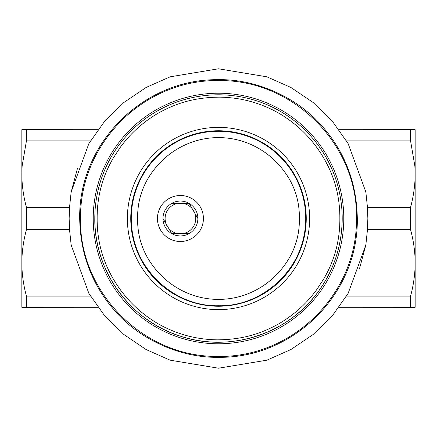 <?xml version="1.0" encoding="UTF-8"?>
<svg xmlns="http://www.w3.org/2000/svg" width="437" height="437" viewBox="0 0 437 437"><rect width="100%" height="100%" fill="white"/><g stroke="black" fill="none" stroke-linecap="round" stroke-linejoin="round"><path stroke-width="0.66" d="M280.226 280.139A87.231 87.231 0 0 0 305.731 218.5C306.932 265.112 265.112 306.932 218.5 305.731C171.888 306.932 130.068 265.112 131.269 218.5A87.231 87.231 0 0 0 156.774 280.139M131.269 218.5A87.231 87.231 0 0 1 218.5 131.269A87.231 87.231 0 0 1 305.731 218.5C306.932 265.112 265.112 306.932 218.5 305.731C171.888 306.932 130.068 265.112 131.269 218.5A87.231 87.231 0 0 1 218.5 131.269A87.231 87.231 0 0 1 305.731 218.5A87.231 87.231 0 0 0 147.93 167.224M137.611 218.5C137.398 236.193 142.544 252.045 153.059 266.046C163.547 279.991 177.029 289.786 193.504 295.428C210.17 300.727 226.83 300.727 243.496 295.428C259.971 289.786 273.453 279.991 283.941 266.046C294.467 252.002 299.618 236.155 299.389 218.5C299.602 200.807 294.456 184.955 283.941 170.954C273.453 157.009 259.971 147.214 243.496 141.572C226.83 136.273 210.17 136.273 193.504 141.572C177.029 147.214 163.547 157.009 153.059 170.954C142.533 184.998 137.382 200.845 137.611 218.5M203.423 218.5A22.997 22.997 0 0 1 180.432 241.497A22.997 22.997 0 0 1 157.435 218.5A22.997 22.997 0 0 1 180.432 195.503A22.997 22.997 0 0 1 203.423 218.5M162.985 218.5A17.447 17.447 0 0 1 185.823 201.91A17.447 17.447 0 0 1 194.541 228.753A17.447 17.447 0 0 1 162.985 218.5L171.725 233.615L189.183 233.587M197.874 218.5L189.139 203.385L171.675 203.413M195.743 218.5A15.317 15.317 0 0 1 175.696 233.068A15.317 15.317 0 0 1 168.037 209.498A15.317 15.317 0 0 1 195.743 218.5M318.573 291.206C288.48 333.95 229.747 353.03 180.273 336.146C130.324 320.731 94.026 270.771 94.802 218.5A123.698 123.698 0 0 1 218.5 94.802A123.698 123.698 0 0 1 342.198 218.5C341.991 245.228 334.119 269.465 318.573 291.206M97.151 218.5C96.998 240.274 102.416 260.496 113.407 279.172C124.403 297.81 139.212 312.619 157.828 323.593C176.231 334.114 196.044 339.533 217.265 339.844C242.601 339.669 261.124 333.742 279.172 323.593C294.041 314.858 306.523 303.595 316.617 289.786L323.593 279.172C334.584 260.528 340.002 240.301 339.849 218.5C340.002 196.726 334.584 176.504 323.593 157.828C312.597 139.19 297.788 124.381 279.172 113.407C260.769 102.886 240.956 97.467 219.735 97.156C194.399 97.331 175.876 103.258 157.828 113.407C142.959 122.141 130.477 133.405 120.383 147.214L113.407 157.828C102.416 176.472 96.998 196.699 97.151 218.5M342.198 218.5A123.698 123.698 0 0 1 218.5 342.198A123.698 123.698 0 0 1 94.802 218.5A123.698 123.698 0 0 1 218.5 94.802A123.698 123.698 0 0 1 342.198 218.5A123.698 123.698 0 0 1 218.5 342.198A123.698 123.698 0 0 1 94.802 218.5M319.857 292.14A125.282 125.282 0 0 1 93.218 218.5A125.282 125.282 0 0 1 257.213 99.346A125.282 125.282 0 0 1 319.857 292.14M292.216 272.06A91.12 91.12 0 0 1 127.38 218.5A91.12 91.12 0 0 1 246.659 131.837A91.12 91.12 0 0 1 292.216 272.06M306.244 218.5A87.744 87.744 0 0 1 218.5 306.244A87.744 87.744 0 0 1 130.756 218.5A87.744 87.744 0 0 1 218.5 130.756A87.744 87.744 0 0 1 306.244 218.5M80.561 218.5C78.791 291.053 141.949 355.855 215.135 356.401C293.697 359.034 357.603 292.424 356.439 218.5C358.209 145.947 295.051 81.145 221.865 80.599C143.303 77.966 79.397 144.576 80.561 218.5M79.692 218.5C80.282 253.952 91.956 284.678 114.718 310.669C139.851 339.937 181.486 358.083 218.5 357.308C293.32 358.477 358.564 293.801 357.308 218.5C356.718 183.048 345.044 152.322 322.282 126.331C297.149 97.063 255.514 78.917 218.5 79.692C143.68 78.523 78.436 143.199 79.692 218.5M218.5 368.205L170.157 360.186L146.144 349.562L123.84 334.48L104.438 315.459L88.886 293.418L71.165 245.042L69.543 229.687L69.15 218.5L69.543 207.313L71.165 191.958L88.886 143.582L104.438 121.541L123.84 102.52L146.144 87.438L170.157 76.814L218.5 68.795L266.843 76.814L290.856 87.438L313.16 102.52L332.562 121.541L348.114 143.582L365.835 191.958L367.457 207.313L367.85 218.5L367.457 229.687L365.835 245.042L348.114 293.418L332.562 315.459L313.16 334.48L290.856 349.562L266.843 360.186L218.5 368.205M69.543 229.687L26.428 229.687L26.428 207.313L69.543 207.313M26.428 229.687C23.385 241.044 21.861 252.116 21.85 262.905C21.861 273.693 23.385 284.766 26.428 296.122L90.486 296.122L89.727 294.855M71.351 246.069L71.165 245.042M26.428 296.122L26.428 307.309L97.959 307.282M339.041 307.282L410.572 307.309L410.572 296.122C413.615 284.766 415.139 273.693 415.15 262.905C415.139 252.116 413.615 241.044 410.572 229.687L367.457 229.687M365.835 245.042L359.427 269.012M346.82 295.609L346.514 296.122L410.572 296.122M410.572 229.687L410.572 207.313L367.457 207.313M410.572 207.313C413.615 195.956 415.139 184.884 415.15 174.095L414.866 166.011L410.572 140.878L346.514 140.878L347.273 142.145M365.649 190.931L365.835 191.958M410.572 140.878L410.572 129.691L339.041 129.718M97.959 129.718L21.85 129.691L21.85 174.095C21.861 184.884 23.385 195.956 26.428 207.313M71.165 191.958L77.573 167.988M90.18 141.391L90.486 140.878L26.428 140.878L22.134 166.011L21.85 174.095L21.85 307.309L26.428 307.309M410.572 129.691L415.15 129.691L415.15 307.309L410.572 307.309M26.428 140.878L26.428 129.691M21.85 166.3L21.85 174.095M222.384 131.357L221.483 130.969A87.58 87.58 0 0 0 217.402 130.925L216.495 131.291M159.625 154.13L158.718 154.496A87.58 87.58 0 0 0 155.801 157.353L155.414 158.249M131.357 214.616L130.969 215.517A87.58 87.58 0 0 0 130.925 219.598L131.291 220.505M154.13 277.375L154.496 278.282A87.58 87.58 0 0 0 157.353 281.199L158.249 281.586M214.616 305.643L215.517 306.031A87.58 87.58 0 0 0 219.598 306.075L220.505 305.709M277.375 282.87L278.282 282.504A87.58 87.58 0 0 0 281.199 279.647L281.586 278.751M305.643 222.384L306.031 221.483A87.58 87.58 0 0 0 306.075 217.402L305.709 216.495M282.87 159.625L282.504 158.718A87.58 87.58 0 0 0 279.647 155.801L278.751 155.414"/></g></svg>
